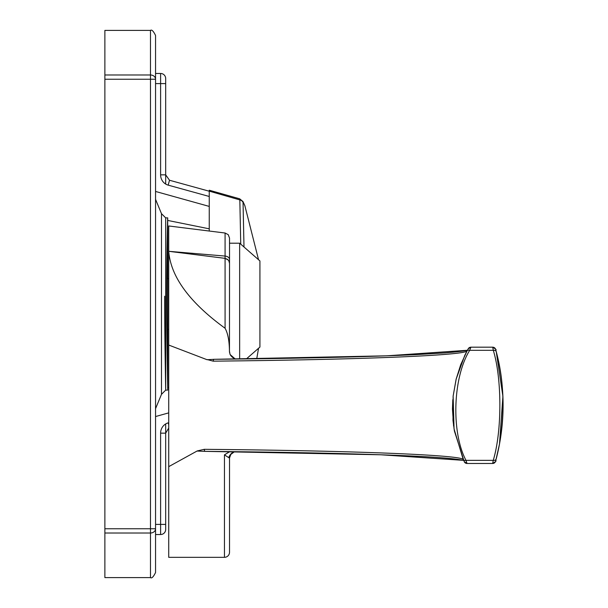 <?xml version="1.0" encoding="UTF-8"?>
<svg xmlns="http://www.w3.org/2000/svg" width="608" height="608" viewBox="0 0 608 608"><rect width="100%" height="100%" fill="white"/><g stroke="black" fill="none" stroke-linecap="round" stroke-linejoin="round"><path stroke-width="0.91" d="M155.549 79.23A5.069 4.241 180 0 0 150.48 74.989L104.88 74.989L104.88 79.23L155.549 79.23L155.549 35.469C153.406 31.069 151.719 29.382 150.48 30.4L150.48 533.011A5.069 4.241 0 0 0 155.549 528.77L155.549 73.469L160.611 73.469A5.069 5.069 0 0 1 165.68 78.531L165.68 174.846L169.518 180.249L209.251 191.224M104.88 528.77L104.88 533.011L150.48 533.011L150.48 577.6C151.719 578.618 153.406 576.931 155.549 572.531L155.549 528.77L104.88 528.77L104.88 79.23M150.48 577.6L104.88 577.6L104.88 533.011M160.611 534.531A5.069 5.069 0 0 0 165.68 529.469L165.68 433.154L160.611 433.154L160.611 534.531L155.549 534.531L155.549 528.77M161.485 394.334L161.485 213.666L165.68 217.869L165.68 390.131L161.485 394.334L155.549 408.66M104.88 74.989L104.88 30.4L150.48 30.4M167.709 389.781L167.702 217.877C167.618 217.003 166.668 253.24 166.691 296.218C166.668 341.916 167.732 386.81 167.709 389.781L167.702 390.123M167.709 253.544L167.474 278.669M165.672 390.123L165.68 389.781C165.71 386.81 164.639 341.916 164.669 296.218M165.68 78.531A5.069 5.069 0 0 0 160.611 73.469L160.611 174.846L165.68 174.846L165.68 184.057M168.72 424.87L168.165 422.872A10.632 10.131 -90 0 0 160.611 433.154M160.611 174.846A10.632 10.131 90 0 0 168.165 185.128L169.518 180.249M239.818 199.31L240.738 244.15M209.251 190.669L209.251 191.14L239.605 199.85A5.069 4.446 168.8 0 1 243.048 202.456L243.261 202.213A5.069 4.659 -28.9 0 0 242.98 201.56A5.069 4.659 -28.9 0 0 242.805 201.271M209.251 206.416L155.549 191.452M243.99 246.992L243.048 202.456M243.261 202.213L244.864 205.702L242.972 201.56L239.689 198.816L209.251 190.213M168.72 428.047L165.68 433.154L165.68 423.943M168.72 412.878L155.549 416.548M209.251 191.14L209.251 231.04M167.709 387.57L168.72 387.364M167.709 220.43L209.251 228.828M246.362 358.933L259.92 347.069L259.92 260.931L239.651 243.2L229.52 243.2L229.52 304M239.651 243.2L239.651 359.016M217.193 451.486L229.52 451.782L224.451 454.852L228.73 457.642A10.131 9.143 86.6 0 1 234.468 451.676M229.52 263.378L229.52 238.047L228.228 234.665L225.082 233.016L225.082 258.354L168.72 251.309L225.082 258.354L227.483 259.32L228.859 260.878L229.52 263.378L229.459 351.584A10.131 9.348 -18.8 0 0 229.877 353.506L229.52 351.5A10.131 8.573 0 0 0 229.566 352.344M228.73 457.642L229.52 458.022L230.835 454.412L234.536 451.676M463.296 459.648C463.121 455.05 354.289 450.68 204.258 449.32L197.243 450.931L168.72 466.648L168.72 251.309C170.749 276.769 189.536 302.427 225.082 328.259C227.924 333.389 229.383 341.164 229.459 351.584L230.09 354.502A10.131 9.91 -82.4 0 0 235.919 359.062M230.082 354.502L235.326 359.07M168.72 466.648L168.72 557.331L224.451 557.331A5.069 5.069 0 0 0 229.52 552.269L229.52 458.022M229.52 455.886L229.52 463.798M467.02 350.983L464.748 355.437L456.106 379.263L453.135 396.104L454.047 428.898L463.22 459.488A3.04 1.999 -24.2 0 0 465.994 460.347C451.075 432.387 452.816 377.317 469.695 350.322A3.04 1.953 -151.8 0 0 467.02 350.983L468.259 348.734L470.904 347.183L492.716 347.183C495.725 349.091 496.751 350.003 495.778 349.919L496.242 351.652A3.04 2.06 165.4 0 0 493.301 350.322C502.102 378.982 502.01 431.619 493.248 460.347L492.662 463.478C495.672 461.578 496.698 460.666 495.725 460.75L499.51 444.015L502.915 396.325L496.242 351.652M469.695 350.322L470.904 347.191L492.716 347.191L493.301 350.322L469.695 350.322M464.748 355.437L456.266 378.662L453.127 396.142L452.983 420.394L454.396 430.996L464.261 461.738L467.005 463.478L465.994 460.347L493.248 460.347A3.04 2.06 14.7 0 0 496.189 459.017M204.258 449.32A3.04 0.935 90.5 0 0 205.124 451.364A3.04 0.935 90.5 0 0 205.147 451.364L380.904 454.784L463.615 460.355M467.4 350.276L386.604 355.824L214.1 359.305A3.04 1.003 89.4 0 0 214.069 359.298A3.04 1.003 89.4 0 0 213.172 361.16C360.635 359.716 466.465 355.376 467.104 350.824L460.72 364.678L456.106 379.263M205.101 451.364L197.418 451.068M168.72 345.048L207.108 359.731L214.046 359.305C300.648 358.416 367.893 356.85 415.804 354.624L444.912 352.906C471.914 350.611 467.81 349.6 467.864 349.988M207.313 359.586L213.172 361.16M452.816 399.654L452.451 409.093L453.598 425.889M225.082 328.259L225.082 258.354L228.16 259.928M496.204 351.5C505.392 387.395 505.377 423.282 496.151 459.177M229.52 259.456A5.069 3.42 0 0 0 225.082 256.067L168.72 251.309L168.72 225.971L225.082 233.016M155.549 524.4L165.68 524.4M155.549 83.6L165.68 83.6M168.165 185.128L209.251 196.475M168.72 422.72L168.165 422.872M468.259 348.734A3.04 3.04 -150.5 0 1 470.904 347.191M492.716 347.191A3.04 3.04 164.7 0 1 495.649 349.425M495.596 461.244A3.04 3.04 15.3 0 1 492.662 463.478L467.005 463.478A3.04 3.04 -25.4 0 1 464.261 461.738M467.005 463.478L492.662 463.478M224.451 454.845L224.451 557.331M161.485 213.666L155.549 199.34M165.68 390.131L167.702 390.131M165.672 217.869L167.702 217.869M256.736 358.796L258.552 348.262M259.92 338.192L259.92 269.808M258.552 259.738L244.864 205.702M167.474 329.331L168.72 329.331M167.42 278.669L168.72 278.669M464.14 460.659L463.281 460.37C455.772 458.5 431.581 456.904 410.993 455.992C361.874 453.75 293.254 452.208 205.124 451.364L204.888 451.364M499.51 444.015C504.959 411.054 503.933 380.494 496.417 352.336"/></g></svg>

